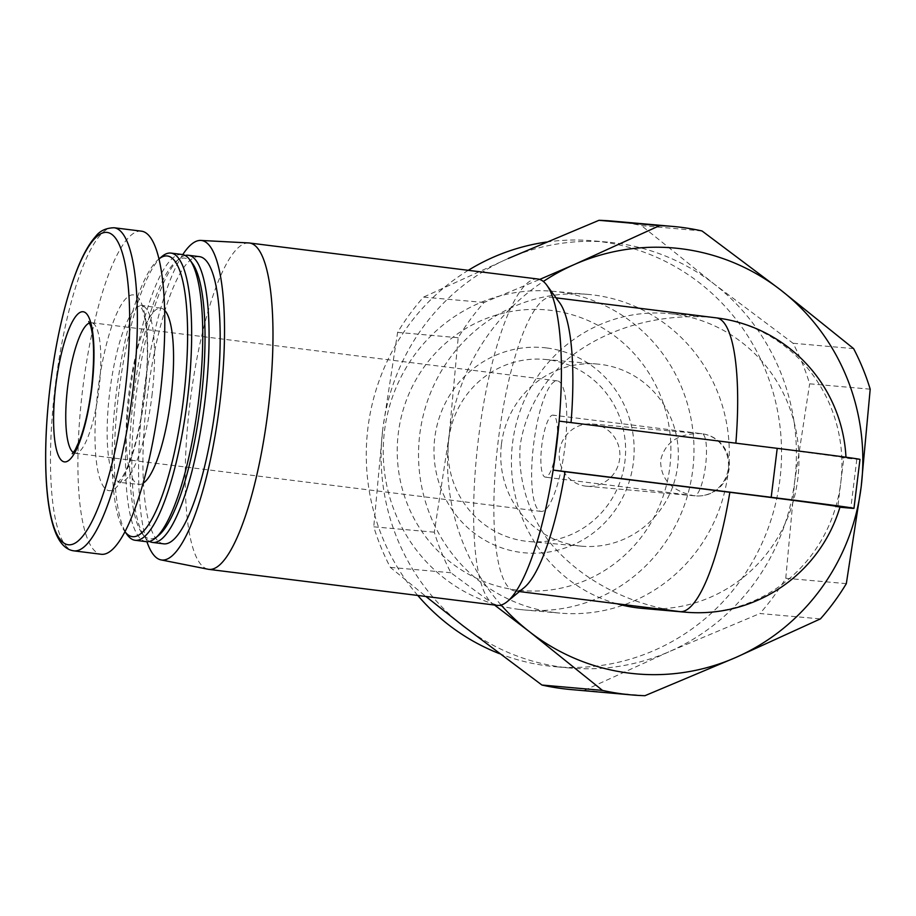 <?xml version="1.0" encoding="UTF-8"?>
<svg xmlns="http://www.w3.org/2000/svg" width="916" height="916" viewBox="0 0 916 916"><rect width="100%" height="100%" fill="white"/><g stroke="black" fill="none" stroke-linecap="round" stroke-linejoin="round"><path stroke-width="0.69" stroke-dasharray="4.58 3.44" d="M556.63 446.802A31.247 7.442 -82.9 0 0 553.069 415.143A31.247 7.442 -82.9 0 0 541.814 445.222A31.247 7.442 -82.9 0 0 545.329 477.144A31.247 7.442 -82.9 0 0 556.63 446.802M701.977 433.737L700.66 433.6C678.309 433.36 664.97 442.279 660.631 460.324C660.562 479.263 671.691 491.056 694.03 495.716L694.351 495.751A31.247 7.442 -82.9 0 0 705.583 465.397A31.247 7.442 -82.9 0 0 702.034 433.737A31.247 7.442 -82.9 0 0 701.977 433.737A31.247 30.343 -84.9 0 1 728.335 467.962A31.247 30.343 -84.9 0 1 695.404 495.865A31.247 30.343 -84.9 0 1 694.351 495.751M839.995 507.006A145.93 1.214 7 0 1 835.781 506.788A147.991 143.72 -84.9 0 1 685.111 612.163M859.975 459.397A109.622 0.916 7 0 1 856.815 459.225L841.793 457.817A145.93 1.214 7 0 0 846.006 458.046A145.93 1.214 7 0 0 735.846 443.333L571.034 422.757A147.991 35.277 -82.9 0 0 571.046 422.597M559.722 302.875A147.991 35.277 -82.9 0 0 551.695 297.311A147.991 35.277 -82.9 0 0 498.35 439.795A147.991 35.277 -82.9 0 0 515.021 591.026A147.991 35.277 -82.9 0 0 524.17 587.603M678.607 611.441C626.017 603.93 578.133 577.847 548.295 540.463C527.696 511.552 517.918 478.621 520.151 445.76C524.902 413.162 541.402 383.037 567.634 359.118C604.686 328.867 656.99 313.478 709.98 317.211L716.197 317.852A147.991 143.72 -84.9 0 1 841.793 457.817A147.991 143.72 -84.9 0 1 840.785 482.549A147.991 143.72 -84.9 0 1 835.781 506.788L837.785 507.029L843.796 458.069M537.887 279.014A164.445 39.205 -82.9 0 0 478.61 437.333A164.445 39.205 -82.9 0 0 497.136 605.362M559.149 421.12L571.034 422.757M616.777 603.724A147.991 143.72 -84.9 0 1 513.761 435.1A147.991 143.72 -84.9 0 1 668.233 313.524A147.991 143.72 -84.9 0 1 798.351 473.606A147.991 143.72 -84.9 0 1 642.139 608.361M494.537 605.041L450.901 572.74A235.149 228.359 -84.9 0 1 434.299 532.185L449.172 435.215L458.183 337.729A235.149 228.359 -84.9 0 1 484.083 302.475L539.696 279.426M501.109 605.029A213.772 207.6 -84.9 0 1 449.172 435.215A213.772 207.6 -84.9 0 1 543.337 281.464M846.327 583.629L785.768 578.271A235.149 228.359 -84.9 0 1 759.868 613.525L820.427 618.884M870.2 389.174L809.641 383.815A235.149 228.359 -84.9 0 0 793.05 343.26L714.331 284.178A213.772 207.6 -84.9 0 1 794.767 480.785A213.772 207.6 -84.9 0 1 669.207 651.665L759.868 613.525M853.609 348.618L793.05 343.26M702.034 230.969L641.475 225.611A235.149 228.359 -84.9 0 0 612.426 221.088M484.083 302.475L423.524 297.116A235.149 228.359 -84.9 0 0 397.624 332.371L382.751 429.341A213.772 207.6 -84.9 0 1 508.323 258.449A213.772 207.6 -84.9 0 1 607.606 242.122A213.772 207.6 -84.9 0 1 714.331 284.178L641.475 225.611M458.183 337.729L397.624 332.371M434.299 532.185L373.751 526.826A235.149 228.359 -84.9 0 0 390.342 567.382L425.894 596.465M450.901 572.74L390.342 567.382M644.967 695.691L584.408 690.332A235.149 228.359 -84.9 0 1 570.966 689.553M785.768 578.271L794.767 480.785L809.641 383.815M508.323 258.449L423.524 297.116M584.408 690.332L669.207 651.665A213.772 207.6 -84.9 0 1 569.912 668.004A213.772 207.6 -84.9 0 1 562.71 667.237A213.772 207.6 -84.9 0 1 463.198 625.949A213.772 207.6 -84.9 0 1 382.751 429.341L373.751 526.826M546.486 242.042A213.772 207.6 -84.9 0 1 592.767 240.805A213.772 207.6 -84.9 0 1 780.707 472.049A213.772 207.6 -84.9 0 1 555.073 666.688A213.772 207.6 -84.9 0 1 547.86 665.921A213.772 207.6 -84.9 0 1 499.541 653.68M417.765 595.446A213.772 207.6 -84.9 0 1 468.259 270.323M554.42 612.518A159.968 155.354 -84.9 0 1 419.436 437.275A159.968 155.354 -84.9 0 1 588.015 294.402A159.968 155.354 -84.9 0 1 728.655 467.446A159.968 155.354 -84.9 0 1 559.813 613.09A159.968 155.354 -84.9 0 1 554.42 612.518M519.109 609.392A159.968 155.354 -84.9 0 1 384.125 434.15A159.968 155.354 -84.9 0 1 552.703 291.277A159.968 155.354 -84.9 0 1 693.343 464.32A159.968 155.354 -84.9 0 1 524.502 609.964A159.968 155.354 -84.9 0 1 519.109 609.392M516.899 590.03A140.858 136.793 -84.9 0 1 425.081 365.644A140.858 136.793 -84.9 0 1 660.207 394.991A140.858 136.793 -84.9 0 1 516.899 590.03M546.623 347.954A103.039 100.062 95.1 0 0 434.768 437.825A103.039 100.062 95.1 0 0 521.502 552.485A103.039 100.062 95.1 0 0 633.357 462.614A103.039 100.062 95.1 0 0 546.623 347.954M248.797 242.946A164.445 39.205 -82.9 0 0 190.196 401.322A164.445 39.205 -82.9 0 0 208.058 569.237M182.776 254.591A160.987 38.38 -82.9 0 0 143.469 395.483A160.987 38.38 -82.9 0 0 146.926 541.711M199.482 256.652A144.705 34.499 -82.9 0 0 147.327 395.964A144.705 34.499 -82.9 0 0 163.621 543.829M185.147 255.484A144.705 34.499 -82.9 0 0 179.444 258.61A144.705 34.499 -82.9 0 0 136.232 394.578A144.705 34.499 -82.9 0 0 144.682 537.005A144.705 34.499 -82.9 0 0 149.445 541.436M192.486 263.453A141.419 33.709 -82.9 0 0 176.067 261.404A141.419 33.709 -82.9 0 0 133.839 394.281A141.419 33.709 -82.9 0 0 142.094 533.467A141.419 33.709 -82.9 0 0 158.514 535.516M182.055 254.476A144.705 34.499 -82.9 0 0 129.889 393.788A144.705 34.499 -82.9 0 0 146.194 541.654M162.006 256.434A144.705 34.499 -82.9 0 0 118.794 392.403A144.705 34.499 -82.9 0 0 127.244 534.83M158.64 259.217L159.006 258.919A141.419 33.709 -82.9 0 0 158.64 259.217A141.419 33.709 -82.9 0 0 116.412 392.105A141.419 33.709 -82.9 0 0 124.668 531.291A141.419 33.709 -82.9 0 0 124.954 531.669M164.662 310.284A88.795 21.171 -82.9 0 0 160.861 308.165A88.795 21.171 -82.9 0 0 128.858 393.662A88.795 21.171 -82.9 0 0 138.854 484.392A88.795 21.171 -82.9 0 0 143.056 483.282M141.511 231.175A162.796 38.804 -82.9 0 0 82.829 387.915A162.796 38.804 -82.9 0 0 101.161 554.26M839.938 507.224L837.785 507.029M564.829 447.523A65.78 15.675 -82.9 0 0 557.352 380.873A65.78 15.675 -82.9 0 0 533.639 444.203A65.78 15.675 -82.9 0 0 541.058 511.414A65.78 15.675 -82.9 0 0 564.829 447.523M559.436 451.37A31.247 30.343 -84.9 0 1 592.297 424.005A31.247 30.343 -84.9 0 1 619.766 457.805A31.247 30.343 -84.9 0 1 586.79 486.247A31.247 30.343 -84.9 0 1 559.436 451.37M501.453 444.134A91.405 88.772 -84.9 0 1 597.598 364.076A91.405 88.772 -84.9 0 1 677.966 462.958A91.405 88.772 -84.9 0 1 581.488 546.188A91.405 88.772 -84.9 0 1 501.453 444.134M448.737 439.462A91.405 88.772 -84.9 0 1 544.883 359.415A91.405 88.772 -84.9 0 1 625.25 458.286A91.405 88.772 -84.9 0 1 528.761 541.516A91.405 88.772 -84.9 0 1 448.737 439.462M151.941 395.781A88.795 21.171 -82.9 0 0 141.843 305.795A88.795 21.171 -82.9 0 0 109.84 391.281A88.795 21.171 -82.9 0 0 119.847 482.022A88.795 21.171 -82.9 0 0 151.941 395.781M144.774 394.796A98.665 23.518 -82.9 0 0 120.03 306.883A98.665 23.518 -82.9 0 0 99.203 476.492A98.665 23.518 -82.9 0 0 144.774 394.796M114.099 227.752A162.796 38.804 -82.9 0 0 55.418 384.491A162.796 38.804 -82.9 0 0 73.749 550.837M856.815 459.225L850.804 508.185M73.372 452.55A65.78 15.675 -82.9 0 0 75.158 453.237A65.78 15.675 -82.9 0 0 98.928 389.357A65.78 15.675 -82.9 0 0 91.451 322.707A65.78 15.675 -82.9 0 0 89.55 322.936M586.79 486.247L695.404 495.865A31.247 31.247 0 0 0 729.228 468.053A31.247 31.247 0 0 0 702.034 433.737L553.069 415.143M694.03 495.716L545.329 477.144M556.058 297.849L551.695 297.311M519.383 591.564L515.021 591.026M709.98 317.211L668.233 313.524M607.606 242.122L592.767 240.805M569.912 668.004L555.073 666.688M588.015 294.402L552.703 291.277M559.813 613.09L524.502 609.964M846.006 458.046A147.991 147.991 0 0 0 845.972 457.221M142.094 533.467L144.682 537.005M176.067 261.404L179.444 258.61M160.861 308.165L140.125 305.142L142.816 310.65C144.591 315.791 145.884 323.394 146.709 333.447C147.991 351.24 147.258 371.69 144.499 394.785C141.522 418.394 137.148 438.89 131.4 456.271C128.034 466.095 124.839 473.274 121.805 477.82L118.015 482.24L138.854 484.392M557.352 380.873L91.451 322.707L88.76 321.516M541.058 511.414L75.158 453.237L72.249 453.741M700.66 433.6L592.297 424.005M597.598 364.076L544.883 359.415M581.488 546.188L528.761 541.516"/><path stroke-width="1.37" d="M680.13 611.636A147.991 35.277 -82.9 0 0 729.834 492.293A145.93 1.214 7 0 1 839.995 507.006A147.991 147.991 0 0 1 685.111 612.163A147.991 143.72 -84.9 0 1 680.13 611.636L519.383 591.564M571.046 422.597A147.991 35.277 -82.9 0 0 559.722 302.875L546.806 285.197A164.445 39.205 -82.9 0 0 537.887 279.014L249.473 243.003A164.445 39.205 -82.9 0 0 248.797 242.946L200.844 240.427A160.987 38.38 -82.9 0 0 182.776 254.591M146.926 541.711A160.987 38.38 -82.9 0 0 160.953 559.882L208.058 569.237A164.445 39.205 -82.9 0 0 208.722 569.351L497.136 605.362A164.445 39.205 -82.9 0 0 507.304 601.56L524.17 587.603A147.991 35.277 -82.9 0 0 565.023 471.717L729.834 492.293M507.304 601.56A164.445 39.205 -82.9 0 0 553.138 470.091A164.445 39.205 -82.9 0 0 556.585 445.645A164.445 39.205 -82.9 0 0 559.149 421.12A164.445 39.205 -82.9 0 0 546.806 285.197M559.149 421.12L553.138 470.091L565.023 471.717M685.111 612.163L642.139 608.361A147.991 143.72 -84.9 0 1 637.147 607.823A147.991 143.72 -84.9 0 1 616.777 603.724M539.696 279.426L574.744 264.335L659.531 225.668A235.149 228.359 -84.9 0 1 672.985 226.447A235.149 228.359 -84.9 0 1 702.034 230.969L780.753 290.051L853.609 348.618A235.149 228.359 -84.9 0 1 870.2 389.174L861.189 486.659L846.327 583.629A235.149 228.359 -84.9 0 1 820.427 618.884L735.628 657.551L644.967 695.691A235.149 228.359 -84.9 0 1 631.525 694.912A235.149 228.359 -84.9 0 1 602.476 690.389L529.62 631.822L494.537 605.041M543.337 281.464A213.772 207.6 -84.9 0 1 574.744 264.335A213.772 207.6 -84.9 0 1 780.753 290.051A213.772 207.6 -84.9 0 1 861.189 486.659A213.772 207.6 -84.9 0 1 735.628 657.551A213.772 207.6 -84.9 0 1 529.62 631.822A213.772 207.6 -84.9 0 1 501.109 605.029M659.531 225.668L598.972 220.309A235.149 228.359 -84.9 0 1 612.426 221.088L672.985 226.447M602.476 690.389L541.917 685.031A235.149 228.359 -84.9 0 0 570.966 689.553L631.525 694.912M598.972 220.309L508.323 258.449M425.894 596.465L463.198 625.949L541.917 685.031M499.541 653.68A213.772 207.6 -84.9 0 1 417.765 595.446M468.259 270.323A213.772 207.6 -84.9 0 1 546.486 242.042M208.722 569.351A164.445 39.205 -82.9 0 0 268.17 409.635A164.445 39.205 -82.9 0 0 249.473 243.003M160.953 559.882A160.987 38.38 -82.9 0 0 219.806 403.624A160.987 38.38 -82.9 0 0 200.844 240.427M149.445 541.436A144.705 34.499 -82.9 0 0 152.537 542.444L163.621 543.829A144.705 34.499 -82.9 0 0 215.936 403.28A144.705 34.499 -82.9 0 0 199.482 256.652L188.387 255.266A144.705 34.499 -82.9 0 0 185.147 255.484M152.537 542.444A144.705 34.499 -82.9 0 0 204.841 401.895A144.705 34.499 -82.9 0 0 188.387 255.266M124.942 531.681L127.244 534.83A144.705 34.499 -82.9 0 0 135.099 540.268L146.194 541.654A144.705 34.499 -82.9 0 0 155.148 538.31L158.514 535.516A141.419 33.709 -82.9 0 0 200.89 401.437A141.419 33.709 -82.9 0 0 192.486 263.453L189.91 259.915A144.705 34.499 -82.9 0 0 182.055 254.476L170.96 253.091A144.705 34.499 -82.9 0 0 162.006 256.434L159.006 258.919A141.419 33.709 -82.9 0 1 183.463 399.262A141.419 33.709 -82.9 0 1 124.954 531.669M155.148 538.31A144.705 34.499 -82.9 0 0 198.509 401.105A144.705 34.499 -82.9 0 0 189.91 259.915M135.099 540.268A144.705 34.499 -82.9 0 0 187.414 399.72A144.705 34.499 -82.9 0 0 170.96 253.091M143.056 483.282A88.795 21.171 -82.9 0 0 170.96 398.151A88.795 21.171 -82.9 0 0 164.662 310.284M73.749 550.837L101.161 554.26A162.796 38.804 -82.9 0 0 160.014 396.147A162.796 38.804 -82.9 0 0 141.511 231.175L114.099 227.752C105.89 228.004 99.741 230.901 95.653 236.442C89.367 243.381 83.356 253.984 77.608 268.239C65.757 298.25 56.826 335.806 50.815 380.93C46.762 412.612 45.09 442.142 45.8 469.507C46.602 497.388 49.899 518.536 55.693 532.963C60.181 543.829 66.204 549.795 73.749 550.837A162.796 38.804 -82.9 0 0 132.602 392.724A162.796 38.804 -82.9 0 0 114.099 227.752M91.772 388.373A75.639 18.034 -82.9 0 0 72.788 320.966A75.639 18.034 -82.9 0 0 56.826 451.004A75.639 18.034 -82.9 0 0 91.772 388.373M553.573 470.126L771.203 497.296A109.622 0.916 7 0 1 853.964 508.357A109.622 0.916 7 0 1 850.804 508.185L839.938 507.224M559.584 421.165L777.215 448.336A109.622 0.916 7 0 1 859.975 459.397L853.964 508.357M735.857 443.172A147.991 35.277 -82.9 0 0 716.495 317.886L556.058 297.849M125.068 391.83A157.357 37.51 -82.9 0 0 85.589 251.602A157.357 37.51 -82.9 0 0 52.384 522.12A157.357 37.51 -82.9 0 0 125.068 391.83M777.215 448.336L771.203 497.296M89.55 322.936A65.78 15.675 -82.9 0 0 67.75 386.025A65.78 15.675 -82.9 0 0 73.372 452.55M845.972 457.221A147.991 147.991 0 0 0 716.495 317.886M88.76 321.516L90.65 325.97C94.279 339.115 94.554 359.908 91.486 388.361C88.875 408.788 85.039 425.791 80.013 439.382L75.204 449.825L72.249 453.741"/></g></svg>
